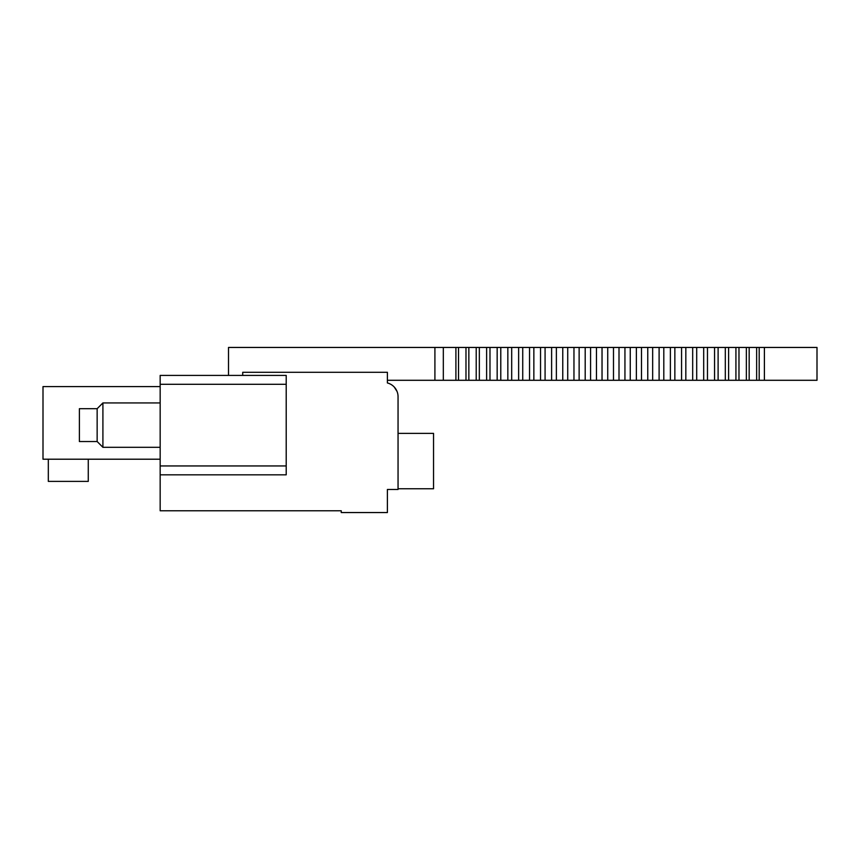 <?xml version="1.0" encoding="UTF-8"?>
<svg xmlns="http://www.w3.org/2000/svg" width="860" height="860" viewBox="0 0 860 860"><rect width="100%" height="100%" fill="white"/><g stroke="black" fill="none" stroke-linecap="round" stroke-linejoin="round"><path stroke-width="1.29" d="M242.713 375.411L242.713 372.305L387.398 372.305L387.398 382.958A14.201 14.201 0 0 1 398.051 396.707L398.051 489.469L387.398 489.469L387.398 512.549L341.237 512.549L341.237 510.775L160.164 510.775L160.164 375.411L286.208 375.411L160.164 375.411M397.019 391.418L394.278 387.075M88.268 459.208L88.268 481.396L48.321 481.396L48.321 459.208M160.164 386.591L43 386.591L43 459.208L160.164 459.208M286.208 375.411L286.208 474.827L160.164 474.827M387.398 380.292L817 380.292L817 347.451L764.4 347.451L764.4 380.292M228.513 375.411L228.513 347.451L434.913 347.451L434.913 380.292M764.4 347.451L455.908 347.451L455.908 380.292M455.908 347.451L434.913 347.451M817 347.451L817 380.292L817 347.451M759.187 347.451L759.187 380.292M458.52 347.451L458.52 380.292M465.98 347.451L465.98 380.292M443.319 347.451L443.319 380.292M468.85 347.451L468.85 380.292M476.214 347.451L476.214 380.292M479.342 347.451L479.342 380.292M486.62 347.451L486.62 380.292M489.985 347.451L489.985 380.292M497.166 347.451L497.166 380.292M500.778 347.451L500.778 380.292M507.841 347.451L507.841 380.292M511.689 347.451L511.689 380.292M518.634 347.451L518.634 380.292M522.729 347.451L522.729 380.292M529.545 347.451L529.545 380.292M533.856 347.451L533.856 380.292M540.542 347.451L540.542 380.292M545.079 347.451L545.079 380.292M551.615 347.451L551.615 380.292M556.377 347.451L556.377 380.292M562.762 347.451L562.762 380.292M567.729 347.451L567.729 380.292M573.964 347.451L573.964 380.292M579.135 347.451L579.135 380.292M585.198 347.451L585.198 380.292M590.573 347.451L590.573 380.292M596.453 347.451L596.453 380.292M602.032 347.451L602.032 380.292M607.73 347.451L607.73 380.292M613.492 347.451L613.492 380.292M619.007 347.451L619.007 380.292M624.941 347.451L624.941 380.292M630.262 347.451L630.262 380.292M636.368 347.451L636.368 380.292M641.485 347.451L641.485 380.292M647.763 347.451L647.763 380.292M652.665 347.451L652.665 380.292M659.104 347.451L659.104 380.292M663.802 347.451L663.802 380.292M670.381 347.451L670.381 380.292M674.853 347.451L674.853 380.292M681.571 347.451L681.571 380.292M685.828 347.451L685.828 380.292M692.676 347.451L692.676 380.292M696.707 347.451L696.707 380.292M703.684 347.451L703.684 380.292M707.468 347.451L707.468 380.292M714.563 347.451L714.563 380.292M718.111 347.451L718.111 380.292M725.313 347.451L725.313 380.292M728.613 347.451L728.613 380.292M735.923 347.451L735.923 380.292M738.976 347.451L738.976 380.292M746.362 347.451L746.362 380.292M749.167 347.451L749.167 380.292M756.639 347.451L756.639 380.292M398.051 433.375L433.548 433.375L433.548 488.76L398.051 488.76M160.164 447.308L102.91 447.308L102.91 402.931L160.164 402.931M102.91 447.308L97.148 441.535L97.148 408.693L102.91 402.931M97.148 441.535L79.389 441.535L79.389 408.693L97.148 408.693M286.208 465.948L160.164 465.948M286.208 384.291L160.164 384.291"/></g></svg>

